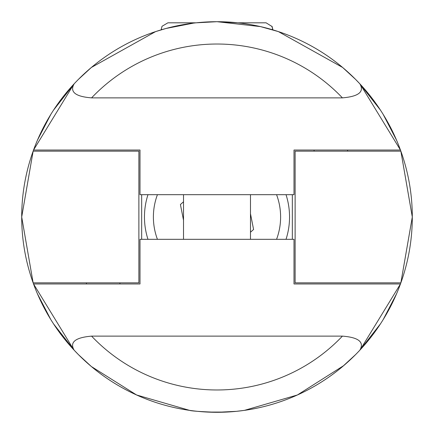 <?xml version="1.0" encoding="UTF-8"?>
<svg xmlns="http://www.w3.org/2000/svg" width="434" height="434" viewBox="0 0 434 434"><rect width="100%" height="100%" fill="white"/><g stroke="black" fill="none" stroke-linecap="round" stroke-linejoin="round"><path stroke-width="0.65" d="M314.091 150.039L314.091 151.157M86.426 283.961L86.426 282.843M138.88 151.157L33.136 151.157A195.3 195.3 0 0 0 33.136 282.843L138.88 282.843L138.88 151.157M295.12 282.843L400.864 282.843A195.3 195.3 0 0 0 400.864 151.157L295.12 151.157L295.12 282.843M141.668 239.318L141.668 194.682M292.332 194.682L292.332 239.318M193.439 23.127L166.103 28.449L155.622 31.595A195.3 195.3 0 0 0 33.136 151.157L21.7 217L33.136 282.843A195.3 195.3 0 0 0 78.467 354.659L91.384 366.546A195.3 195.3 0 0 0 189.566 410.363C191.193 411.009 200.34 411.654 217 412.3L236.4 411.334L244.434 410.363A195.3 195.3 0 0 0 400.864 282.843L412.3 217L400.864 151.157A195.3 195.3 0 0 0 355.533 79.341L342.616 67.454A195.3 195.3 0 0 0 278.378 31.595L260.405 26.582L217 21.7L196.157 22.818M191.654 410.651A195.3 195.3 0 0 0 242.346 410.651M273.675 30.103A195.3 195.3 0 0 0 272.802 29.843L273.035 29.913M237.848 22.818L266.102 22.818L237.848 22.818A195.3 195.3 0 0 0 196.152 22.818L167.898 22.818L196.152 22.818M162.316 29.512L161.198 29.512L161.198 29.843A195.3 195.3 0 0 0 160.325 30.103M73.775 349.755L33.537 283.961L139.998 283.961L139.998 239.318L294.002 239.318L294.002 283.961L400.463 283.961L360.225 349.755M359.873 350.151C364.446 342.068 358.63 337.397 342.421 336.128L91.579 336.128C75.31 337.522 69.494 342.193 74.127 350.151A195.3 195.3 0 0 0 359.873 350.151M350.412 359.634L342.616 366.546L355.533 354.659M74.127 83.849C69.554 91.932 75.37 96.603 91.579 97.872L342.421 97.872C358.69 96.478 364.506 91.807 359.873 83.849A195.3 195.3 0 0 0 74.127 83.849M360.225 84.245L400.463 150.039L294.002 150.039L294.002 194.682L139.998 194.682L139.998 150.039L33.537 150.039L73.775 84.245M83.588 74.366L91.384 67.454L78.467 79.341M180.17 194.682L253.83 194.682M183.522 239.318L183.522 194.682M244.434 410.363L297.409 394.978L343.771 365.569M78.326 354.518L74.127 350.151M155.622 31.595L91.39 67.454L90.229 68.431M355.674 79.482L359.873 83.849M147.978 194.682A72.538 72.538 0 0 0 147.978 239.318M286.022 239.318A72.538 72.538 0 0 0 286.022 194.682M250.478 213.734L253.586 229.494L250.478 232.206M183.522 220.266L180.414 204.506L183.522 201.794M396.6 140.274L383.249 114.522M380.488 110.165L359.981 83.968M342.61 67.454L278.378 31.595M237.843 22.818L217 21.7M207.463 412.067L226.537 412.067M229.445 411.904L234.333 411.53M359.981 350.032L380.488 323.835M383.249 319.478L396.6 293.726M37.4 293.726L50.751 319.478M53.512 323.835L74.019 350.032M91.39 366.546L136.591 394.978L189.566 410.363M199.667 411.53L204.555 411.904M74.019 83.968L53.512 110.165M50.751 114.522L37.4 140.274M342.421 336.128A172.982 172.982 0 0 1 91.579 336.128M91.579 97.872A172.982 172.982 0 0 1 342.421 97.872M271.684 29.512L272.802 29.512L272.118 26.566L266.102 22.818M276.567 194.682A63.614 63.614 0 0 1 276.567 239.318M157.433 239.318A63.614 63.614 0 0 1 157.433 194.682M347.574 151.157L347.574 150.039M119.909 282.843L119.909 283.961M250.478 194.682L250.478 239.318M161.198 29.512L162.028 26.284L167.898 22.818L162.028 26.284L161.198 29.512M271.923 26.203L272.802 29.843"/></g></svg>
